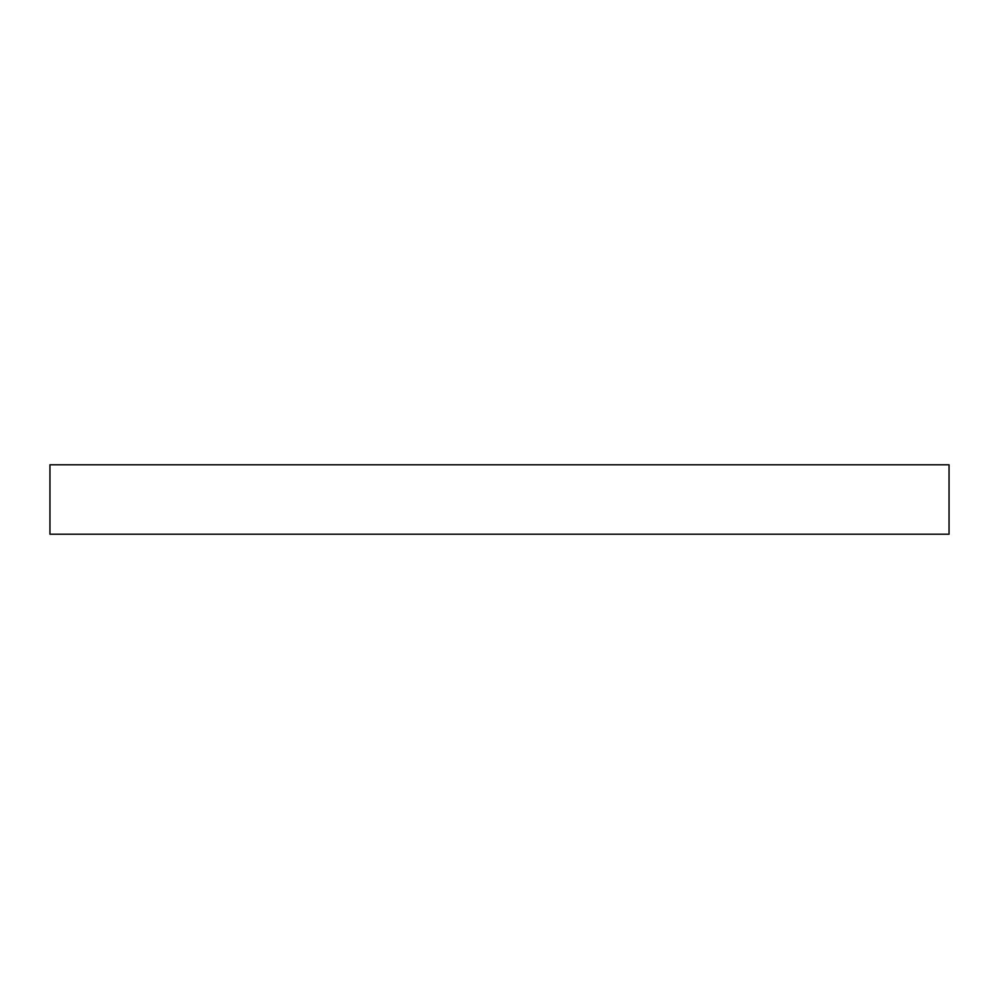 <?xml version="1.0" encoding="UTF-8"?>
<svg xmlns="http://www.w3.org/2000/svg" width="999" height="999" viewBox="0 0 999 999"><rect width="100%" height="100%" fill="white"/><g stroke="black" fill="none" stroke-linecap="round" stroke-linejoin="round"><path stroke-width="1.5" d="M949.05 464.797L49.95 464.797L49.95 534.203L949.05 534.203L949.05 464.797"/></g></svg>
